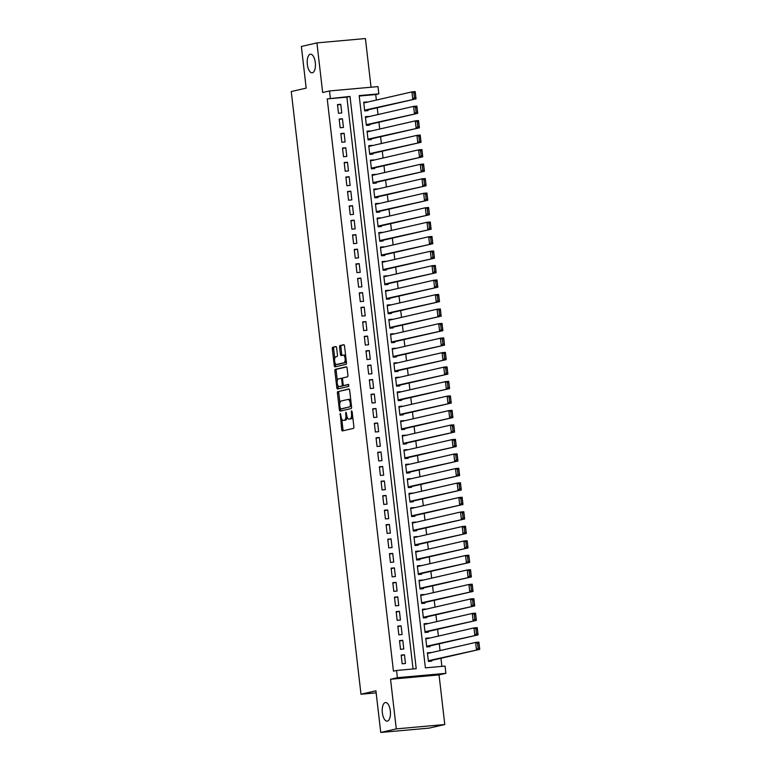 <?xml version="1.0" encoding="UTF-8"?>
<svg xmlns="http://www.w3.org/2000/svg" width="771" height="771" viewBox="0 0 771 771"><rect width="100%" height="100%" fill="white"/><g stroke="black" fill="none" stroke-linecap="round" stroke-linejoin="round"><path stroke-width="1.16" d="M340.233 413.439L341.669 429.64A1.436 0.626 -95.1 0 0 342.411 430.931A1.436 0.626 -95.1 0 0 342.449 430.922L353.436 428.406A1.436 0.626 -95.1 0 0 353.879 426.845L352.135 411.733L351.615 410.827L351.277 411.926L351.509 413.882A4.587 1.985 -95.1 0 1 350.082 418.884L349.157 419.096A4.587 1.985 -95.1 0 1 349.041 419.116A4.587 1.985 -95.1 0 1 346.68 414.991L345.909 412.138L345.822 415.183A4.587 1.985 -95.1 0 1 344.396 420.185L343.48 420.397A4.587 1.985 -95.1 0 1 343.365 420.417A4.587 1.985 -95.1 0 1 341.004 416.292L340.233 413.439M312.4 72.792A9.348 4.057 -95.1 0 0 315.329 62.875A9.348 4.057 -95.1 0 0 310.491 54.211A9.348 4.057 -95.1 0 0 310.25 54.249A9.348 4.057 -95.1 0 0 307.311 64.157A9.348 4.057 -95.1 0 0 312.159 72.831A9.348 4.057 -95.1 0 0 312.4 72.792M387.408 721.107A9.348 4.057 -95.1 0 0 390.348 711.19A9.348 4.057 -95.1 0 0 385.5 702.526A9.348 4.057 -95.1 0 0 385.259 702.564A9.348 4.057 -95.1 0 0 382.32 712.471A9.348 4.057 -95.1 0 0 387.167 721.145A9.348 4.057 -95.1 0 0 387.408 721.107M336.619 347.817A1.436 0.626 -95.1 0 0 335.886 346.526A1.436 0.626 -95.1 0 0 335.848 346.536L332.764 347.239A1.436 0.626 -95.1 0 0 332.32 348.8L334.257 365.579A1.436 0.626 -95.1 0 0 335 366.871A1.436 0.626 -95.1 0 0 335.038 366.861L346.025 364.346A1.436 0.626 -95.1 0 0 346.468 362.775L344.531 345.996A1.436 0.626 -95.1 0 0 343.789 344.714L340.03 345.572A1.436 0.626 -95.1 0 0 339.587 347.133L340.416 354.313A1.436 0.626 -95.1 0 0 341.148 355.604A1.436 0.626 -95.1 0 0 341.187 355.595L343.037 355.171A3.836 1.667 -95.1 0 1 343.134 355.161A3.836 1.667 -95.1 0 1 345.119 358.717A3.836 1.667 -95.1 0 1 343.914 362.784L336.676 364.442A3.836 1.667 -95.1 0 1 336.58 364.461A3.836 1.667 -95.1 0 1 334.595 360.895A3.836 1.667 -95.1 0 1 335.799 356.838L337.004 356.559A1.436 0.626 -95.1 0 0 337.447 354.997L336.619 347.817M330.335 98.196L329.496 90.949L378.002 86.603L378.84 93.84L359.18 95.604L425.39 667.859L445.05 666.096L445.889 673.343L397.393 677.69L396.554 670.452L416.215 668.688L350.005 96.433L327.232 98.91L393.441 671.165L396.554 670.452M380.739 732.45L396.284 728.884L444.79 724.528L429.235 728.103L380.739 732.45L375.92 690.797L360.992 694.228L291.265 91.547L306.183 88.116L301.365 46.472L316.92 42.897L322.663 92.52L329.496 90.949M444.79 724.528L439.046 674.914L390.55 679.261L396.284 728.884M390.55 679.261L397.393 677.69M337.881 391.466A1.436 0.626 -95.1 0 0 337.438 393.027L339.375 409.806A1.436 0.626 -95.1 0 0 340.117 411.097A1.436 0.626 -95.1 0 0 340.146 411.088L351.142 408.563A1.436 0.626 -95.1 0 0 351.586 407.001L349.649 390.222A1.436 0.626 -95.1 0 0 348.906 388.941A1.436 0.626 -95.1 0 0 348.868 388.941L339.192 391.35A1.436 0.626 -95.1 0 0 338.748 392.911L339.915 403.021M336.821 387.697L334.874 370.918A1.436 0.626 -95.1 0 1 335.318 369.348L346.314 366.832A1.436 0.626 -95.1 0 1 346.343 366.823A1.436 0.626 -95.1 0 1 347.085 368.114L347.914 375.294A1.436 0.626 -95.1 0 1 347.47 376.855L343.018 377.877A1.436 0.626 -95.1 0 0 342.565 379.438L343.124 384.209A1.436 0.626 -95.1 0 0 343.856 385.49A1.436 0.626 -95.1 0 0 343.895 385.49L348.531 384.421L348.762 386.416L337.592 388.979A1.436 0.626 -95.1 0 1 337.553 388.979A1.436 0.626 -95.1 0 1 336.821 387.697L338.132 387.572L337.891 385.529M371.044 87.219L365.415 38.55L316.92 42.897M367.015 102.206L363.758 102.668M366.977 101.926L363.7 102.225L364.712 110.918L367.989 110.619L367.902 109.896M368.683 116.691L365.425 117.153M368.654 116.411L365.377 116.71L366.379 125.403L369.656 125.104L369.579 124.382M370.359 131.186L367.102 131.648M370.331 130.906L367.054 131.195L368.056 139.888L371.333 139.599L371.256 138.876M372.036 145.671L368.779 146.133M372.007 145.391L368.731 145.68L369.733 154.373L373.01 154.084L372.933 153.362M373.713 160.156L370.456 160.619M373.684 159.876L370.408 160.175L371.41 168.868L374.687 168.57L374.61 167.847M375.39 174.641L372.133 175.104M375.361 174.362L372.085 174.66L373.087 183.353L376.364 183.055L376.287 182.332M377.067 189.136L373.81 189.589M377.038 188.856L373.762 189.146L374.764 197.839L378.041 197.549L377.954 196.817M378.744 203.621L375.487 204.084M378.715 203.342L375.438 203.631L376.441 212.324L379.717 212.035L379.631 211.312M380.421 218.106L377.164 218.569M380.392 217.827L377.115 218.126L378.118 226.819L381.394 226.52L381.308 225.797M382.098 232.591L378.84 233.054M382.069 232.312L378.792 232.611L379.795 241.304L383.071 241.005L382.985 240.282M383.775 247.086L380.517 247.539M383.746 246.807L380.46 247.096L381.472 255.789L384.748 255.5L384.662 254.767M385.452 261.571L382.194 262.034M385.413 261.292L382.137 261.581L383.148 270.274L386.425 269.985L386.338 269.262M387.129 276.057L383.871 276.519M387.09 275.777L383.813 276.076L384.825 284.769L388.102 284.47L388.015 283.747M388.806 290.542L385.548 291.004M388.767 290.262L385.49 290.561L386.502 299.254L389.779 298.955L389.692 298.232M390.483 305.027L387.225 305.489M390.444 304.757L387.167 305.046L388.179 313.739L391.456 313.45L391.369 312.718M392.16 319.522L388.902 319.984M392.121 319.242L388.844 319.531L389.856 328.224L393.133 327.935L393.046 327.212M393.827 334.007L390.569 334.469M393.798 333.727L390.521 334.026L391.523 342.719L394.8 342.42L394.723 341.698M395.504 348.492L392.246 348.955M395.475 348.213L392.198 348.511L393.2 357.204L396.477 356.906L396.4 356.183M397.181 362.977L393.923 363.44M397.152 362.707L393.875 362.996L394.877 371.689L398.154 371.4L398.077 370.668M398.858 377.472L395.6 377.935M398.829 377.192L395.552 377.482L396.554 386.175L399.831 385.885L399.754 385.163M400.535 391.957L397.277 392.42M400.506 391.678L397.229 391.976L398.231 400.66L401.508 400.371L401.421 399.648M402.211 406.442L398.954 406.905M402.183 406.163L398.906 406.462L399.908 415.155L403.185 414.856L403.098 414.133M403.888 420.927L400.631 421.39M403.859 420.658L400.583 420.947L401.585 429.64L404.862 429.341L404.775 428.618M405.565 435.422L402.308 435.885M405.536 435.143L402.26 435.432L403.262 444.125L406.539 443.836L406.452 443.113M407.242 449.907L403.985 450.37M407.213 449.628L403.937 449.927L404.939 458.61L408.216 458.321L408.129 457.598M408.919 464.393L405.662 464.855M408.881 464.113L405.604 464.412L406.616 473.105L409.893 472.806L409.806 472.083M410.596 478.878L407.339 479.34M410.558 478.608L407.281 478.897L408.293 487.59L411.569 487.291L411.483 486.568M412.273 493.373L409.015 493.835M412.234 493.093L408.958 493.382L409.97 502.075L413.246 501.786L413.16 501.063M413.95 507.858L410.692 508.32M413.911 507.578L410.635 507.867L411.647 516.56L414.923 516.271L414.837 515.548M415.627 522.343L412.369 522.805M415.588 522.063L412.312 522.362L413.323 531.055L416.6 530.756L416.513 530.034M417.294 536.828L414.037 537.291M417.265 536.549L413.988 536.847L414.991 545.54L418.267 545.242L418.19 544.519M418.971 551.323L415.714 551.785M418.942 551.043L415.665 551.332L416.668 560.025L419.944 559.736L419.867 559.004M420.648 565.808L417.39 566.271M420.619 565.529L417.342 565.818L418.345 574.511L421.621 574.222L421.544 573.499M422.325 580.293L419.067 580.756M422.296 580.014L419.019 580.312L420.022 589.005L423.298 588.707L423.221 587.984M424.002 594.778L420.744 595.241M423.973 594.499L420.696 594.798L421.698 603.491L424.975 603.192L424.898 602.469M425.679 609.273L422.421 609.726M425.65 608.994L422.373 609.283L423.375 617.976L426.652 617.687L426.565 616.954M427.356 623.758L424.098 624.221M427.327 623.479L424.05 623.768L425.052 632.461L428.329 632.172L428.242 631.449M429.033 638.243L425.775 638.706M429.004 637.964L425.727 638.263L426.729 646.956L430.006 646.657L429.919 645.934M401.18 655.099L402.192 663.792L405.469 663.494L404.457 654.801L401.18 655.099M399.513 640.614L400.515 649.307L403.792 649.009L402.79 640.315L399.513 640.614M397.836 626.119L398.838 634.812L402.115 634.523L401.113 625.83L397.836 626.119M396.159 611.634L397.161 620.327L400.438 620.038L399.436 611.345L396.159 611.634M394.482 597.149L395.484 605.842L398.761 605.543L397.759 596.85L394.482 597.149M392.805 582.664L393.808 591.357L397.084 591.058L396.082 582.365L392.805 582.664M391.128 568.169L392.131 576.862L395.407 576.573L394.405 567.88L391.128 568.169M389.451 553.684L390.454 562.377L393.73 562.088L392.728 553.395L389.451 553.684M387.774 539.199L388.777 547.892L392.053 547.593L391.051 538.9L387.774 539.199M386.098 524.714L387.1 533.407L390.377 533.108L389.374 524.415L386.098 524.714M384.421 510.219L385.423 518.912L388.7 518.623L387.697 509.93L384.421 510.219M382.744 495.734L383.756 504.427L387.032 504.138L386.02 495.445L382.744 495.734M381.067 481.249L382.079 489.942L385.355 489.643L384.344 480.95L381.067 481.249M379.39 466.763L380.402 475.456L383.679 475.158L382.667 466.465L379.39 466.763M377.713 452.269L378.725 460.962L382.002 460.673L380.99 451.979L377.713 452.269M376.036 437.783L377.048 446.476L380.325 446.187L379.313 437.494L376.036 437.783M374.369 423.298L375.371 431.991L378.648 431.693L377.645 423L374.369 423.298M372.692 408.813L373.694 417.506L376.971 417.207L375.969 408.514L372.692 408.813M371.015 394.318L372.017 403.011L375.294 402.722L374.292 394.029L371.015 394.318M369.338 379.833L370.34 388.526L373.617 388.237L372.615 379.544L369.338 379.833M367.661 365.348L368.663 374.041L371.94 373.742L370.938 365.059L367.661 365.348M365.984 350.863L366.986 359.556L370.263 359.257L369.261 350.564L365.984 350.863M364.307 336.378L365.309 345.061L368.586 344.772L367.584 336.079L364.307 336.378M362.63 321.883L363.633 330.576L366.909 330.287L365.907 321.594L362.63 321.883M360.953 307.398L361.956 316.091L365.232 315.792L364.23 307.109L360.953 307.398M359.276 292.913L360.288 301.606L363.565 301.307L362.553 292.614L359.276 292.913M357.599 278.427L358.611 287.111L361.888 286.822L360.876 278.129L357.599 278.427M355.923 263.933L356.934 272.626L360.211 272.336L359.199 263.643L355.923 263.933M354.246 249.447L355.258 258.14L358.534 257.851L357.522 249.158L354.246 249.447M352.569 234.962L353.581 243.655L356.857 243.357L355.845 234.663L352.569 234.962M350.901 220.477L351.904 229.17L355.18 228.871L354.178 220.178L350.901 220.477M349.224 205.982L350.227 214.675L353.504 214.386L352.501 205.693L349.224 205.982M347.548 191.497L348.55 200.19L351.827 199.901L350.824 191.208L347.548 191.497M345.871 177.012L346.873 185.705L350.15 185.406L349.147 176.713L345.871 177.012M344.194 162.527L345.196 171.22L348.473 170.921L347.47 162.228L344.194 162.527M342.517 148.032L343.519 156.725L346.796 156.436L345.793 147.743L342.517 148.032M340.84 133.547L341.842 142.24L345.119 141.951L344.117 133.258L340.84 133.547M339.163 119.062L340.165 127.755L343.442 127.456L342.44 118.763L339.163 119.062M413.054 668.968L346.892 97.146L327.232 98.91M341.765 112.971L340.763 104.278L337.486 104.577L338.488 113.27L341.765 112.971M441.889 666.385L440.954 658.27M440.058 650.589L439.277 643.785M438.381 636.094L437.6 629.3M436.714 621.609L435.923 614.815M435.037 607.124L434.246 600.33M433.36 592.639L432.57 585.835M431.683 578.144L430.893 571.35M430.006 563.659L429.216 556.864M428.329 549.174L427.539 542.379M426.652 534.688L425.862 527.884M424.975 520.194L424.185 513.399M423.298 505.709L422.518 498.914M421.621 491.223L420.841 484.429M419.944 476.738L419.164 469.934M418.267 462.243L417.487 455.449M416.591 447.758L415.81 440.964M414.914 433.273L414.133 426.479M413.246 418.788L412.456 411.984M411.569 404.293L410.779 397.499M409.893 389.808L409.102 383.014M408.216 375.323L407.425 368.528M406.539 360.838L405.748 354.034M404.862 346.343L404.071 339.548M403.185 331.858L402.395 325.063M401.508 317.373L400.718 310.578M399.831 302.887L399.041 296.083M398.154 288.402L397.373 281.598M396.477 273.907L395.696 267.113M394.8 259.422L394.02 252.628M393.123 244.937L392.343 238.133M391.446 230.452L390.666 223.648M389.779 215.957L388.989 209.163M388.102 201.472L387.312 194.678M386.425 186.987L385.635 180.192M384.748 172.502L383.958 165.698M383.071 158.007L382.281 151.212M381.394 143.522L380.604 136.727M379.717 129.036L378.927 122.242M378.041 114.551L377.25 107.747M376.364 100.057L375.728 94.554L359.228 96.038M430.71 652.729L427.404 652.748L428.406 661.441L431.683 661.142L431.596 660.419M360.992 694.228L376.161 692.869M375.728 94.554L378.84 93.84M439.046 674.914L445.889 673.343M346.892 97.146L350.005 96.433M430.681 652.449L427.452 653.191M404.457 654.801L401.238 655.543M402.79 640.315L399.561 641.058M401.113 625.83L397.884 626.572M399.436 611.345L396.207 612.078M397.759 596.85L394.53 597.592M396.082 582.365L392.853 583.107M394.405 567.88L391.176 568.622M392.728 553.395L389.5 554.127M391.051 538.9L387.823 539.642M389.374 524.415L386.146 525.157M387.697 509.93L384.469 510.672M386.02 495.445L382.801 496.177M384.344 480.95L381.125 481.692M382.667 466.465L379.448 467.207M380.99 451.979L377.771 452.722M379.313 437.494L376.094 438.236M377.645 423L374.417 423.742M375.969 408.514L372.74 409.256M374.292 394.029L371.063 394.771M372.615 379.544L369.386 380.286M370.938 365.059L367.709 365.791M369.261 350.564L366.032 351.306M367.584 336.079L364.355 336.821M365.907 321.594L362.678 322.336M364.23 307.109L361.001 307.841M362.553 292.614L359.334 293.356M360.876 278.129L357.657 278.871M359.199 263.643L355.98 264.386M357.522 249.158L354.303 249.891M355.845 234.663L352.626 235.406M354.178 220.178L350.95 220.92M352.501 205.693L349.273 206.435M350.824 191.208L347.596 191.94M349.147 176.713L345.919 177.455M347.47 162.228L344.242 162.97M345.793 147.743L342.565 148.485M344.117 133.258L340.888 133.99M342.44 118.763L339.211 119.505M340.763 104.278L337.534 105.02M344.56 420.301A4.587 1.985 -95.1 0 0 344.676 420.301A4.587 1.985 -95.1 0 0 344.791 420.282L343.48 420.397M347.172 417.111A4.587 1.985 -95.1 0 1 345.707 420.07L344.791 420.282M350.236 419A4.587 1.985 -95.1 0 0 350.352 418.99A4.587 1.985 -95.1 0 0 350.468 418.971L349.157 419.096M352.713 416.735A4.587 1.985 -95.1 0 1 351.393 418.769L350.468 418.971M341.775 419.058L342.979 429.524A1.436 0.626 -95.1 0 0 343.442 430.7M349.186 389.056L339.192 391.35M351.181 403.493L350.313 403.57A4.587 1.985 -95.1 0 0 347.952 399.455A4.587 1.985 -95.1 0 0 347.827 399.474L341.235 400.987A4.587 1.985 -95.1 0 0 339.809 405.98L340.686 409.69A1.436 0.626 -95.1 0 0 341.148 410.856M341.852 408.832L350.236 406.731L350.313 403.57M350.236 406.731L340.57 408.948M350.853 400.689A4.587 1.985 -95.1 0 0 349.263 399.339A4.587 1.985 -95.1 0 0 349.138 399.359L348.068 399.455M337.312 380.517L336.185 370.793L334.874 370.918M346.632 366.938L336.628 369.232A1.436 0.626 -95.1 0 0 336.185 370.793M345.129 385.375A1.436 0.626 -95.1 0 0 345.167 385.375A1.436 0.626 -95.1 0 0 345.206 385.365L348.8 384.546M338.392 378.937A3.836 1.667 -95.1 0 0 337.187 383.004A3.836 1.667 -95.1 0 0 339.173 386.56A3.836 1.667 -95.1 0 0 339.269 386.55L341.823 385.963A1.436 0.626 -95.1 0 0 342.266 384.401L341.717 379.64A1.436 0.626 -95.1 0 0 340.975 378.349A1.436 0.626 -95.1 0 0 340.936 378.359L338.392 378.937M340.387 386.444A3.836 1.667 -95.1 0 0 340.483 386.444A3.836 1.667 -95.1 0 0 340.58 386.425L339.269 386.55M343.519 385.317A1.436 0.626 -95.1 0 1 343.134 385.847L340.58 386.425M342.623 378.407A1.436 0.626 -95.1 0 0 342.285 378.233A1.436 0.626 -95.1 0 0 342.247 378.233L341.013 378.349M338.132 387.572A1.436 0.626 -95.1 0 0 338.585 388.748M337.794 364.346A3.836 1.667 -95.1 0 0 337.891 364.336A3.836 1.667 -95.1 0 0 337.987 364.326L336.676 364.442M346.285 361.175A3.836 1.667 -95.1 0 1 345.225 362.659L337.987 364.326M345.687 356A3.836 1.667 -95.1 0 0 344.444 355.036A3.836 1.667 -95.1 0 0 344.348 355.055L343.23 355.152M344.068 344.83L341.341 345.456A1.436 0.626 -95.1 0 0 340.898 347.017L341.726 354.197A1.436 0.626 -95.1 0 0 342.179 355.373M335.346 363.498L335.568 365.464A1.436 0.626 -95.1 0 0 336.031 366.639M336.166 346.642L334.074 347.123A1.436 0.626 -95.1 0 0 333.631 348.685L334.739 358.322M428.377 661.161L479.735 649.375L428.319 660.718M427.481 653.471L475.62 642.426L478.897 642.127L479.735 649.375L478.849 643.12L477.538 643.236L478.126 648.305L479.437 648.189M478.126 648.305L476.459 649.664L475.62 642.426L477.538 643.236M478.849 643.12L478.897 642.127M426.7 646.676L478.068 634.89L426.642 646.223M425.804 638.986L473.953 627.931L477.23 627.642L478.068 634.89L477.182 628.635L475.861 628.75L476.449 633.82L477.76 633.704M476.449 633.82L474.791 635.179L473.953 627.931L475.861 628.75M477.182 628.635L477.23 627.642M425.023 632.191L476.391 620.395L424.966 631.738M424.127 624.5L472.276 613.446L475.553 613.157L476.391 620.395L475.505 614.14L474.194 614.265L474.772 619.335L476.083 619.209M474.772 619.335L473.115 620.694L472.276 613.446L474.194 614.265M475.505 614.14L475.553 613.157M423.346 617.696L474.714 605.91L423.289 617.253M422.45 610.006L470.599 598.961L473.876 598.662L474.714 605.91L473.828 599.655L472.517 599.771L473.105 604.84L474.416 604.724M473.105 604.84L471.438 606.208L470.599 598.961L472.517 599.771M473.828 599.655L473.876 598.662M421.67 603.211L473.037 591.424L421.621 602.768M420.783 595.52L468.922 584.476L472.199 584.177L473.037 591.424L472.151 585.17L470.84 585.285L471.428 590.355L472.739 590.239M471.428 590.355L469.761 591.714L468.922 584.476L470.84 585.285M472.151 585.17L472.199 584.177M419.993 588.726L471.36 576.939L419.944 588.273M419.106 581.035L467.245 569.981L470.522 569.692L471.36 576.939L470.474 570.685L469.163 570.8L469.751 575.87L471.062 575.754M469.751 575.87L468.084 577.228L467.245 569.981L469.163 570.8M470.474 570.685L470.522 569.692M418.316 574.241L469.684 562.445L418.267 573.788M417.429 566.55L465.568 555.496L468.845 555.207L469.684 562.445L468.797 556.19L467.486 556.315L468.074 561.384L469.385 561.269M468.074 561.384L466.407 562.743L465.568 555.496L467.486 556.315M468.797 556.19L468.845 555.207M416.639 559.746L468.007 547.959L416.591 559.303M415.752 552.055L463.891 541.011L467.168 540.722L468.007 547.959L467.12 541.705L465.809 541.82L466.397 546.89L467.708 546.774M466.397 546.89L464.73 548.258L463.891 541.011L465.809 541.82M467.12 541.705L467.168 540.722M414.962 545.261L466.33 533.474L414.914 544.818M414.075 537.57L462.215 526.526L465.491 526.227L466.33 533.474L465.443 527.219L464.132 527.335L464.72 532.404L466.031 532.289M464.72 532.404L463.053 533.763L462.215 526.526L464.132 527.335M465.443 527.219L465.491 526.227M413.285 530.776L464.653 518.989L413.237 530.332M412.398 523.085L460.538 512.04L463.814 511.742L464.653 518.989L463.766 512.734L462.455 512.85L463.043 517.919L464.354 517.804M463.043 517.919L461.376 519.278L460.538 512.04L462.455 512.85M463.766 512.734L463.814 511.742M411.608 516.291L462.976 504.494L411.56 515.838M410.721 508.6L458.861 497.546L462.137 497.256L462.976 504.494L462.089 498.239L460.779 498.365L461.366 503.434L462.677 503.318M461.366 503.434L459.699 504.793L458.861 497.546L460.779 498.365M462.089 498.239L462.137 497.256M409.931 501.796L461.299 490.009L409.883 501.352M409.044 494.105L457.184 483.06L460.46 482.771L461.299 490.009L460.412 483.754L459.102 483.87L459.689 488.949L461 488.824M459.689 488.949L458.022 490.308L457.184 483.06L459.102 483.87M460.412 483.754L460.46 482.771M408.254 487.311L459.622 475.524L408.206 486.867M407.367 479.62L455.507 468.575L458.784 468.276L459.622 475.524L458.735 469.269L457.425 469.385L458.013 474.454L459.323 474.338M458.013 474.454L456.345 475.813L455.507 468.575L457.425 469.385M458.735 469.269L458.784 468.276M406.577 472.825L457.945 461.039L406.529 472.382M405.691 465.135L453.83 454.09L457.107 453.791L457.945 461.039L457.058 454.784L455.748 454.9L456.336 459.969L457.646 459.853M456.336 459.969L454.668 461.328L453.83 454.09L455.748 454.9M457.058 454.784L457.107 453.791M404.91 458.34L456.268 446.544L404.852 457.887M404.014 450.65L452.153 439.595L455.43 439.306L456.268 446.544L455.382 440.289L454.071 440.414L454.659 445.484L455.969 445.368M454.659 445.484L452.991 446.843L452.153 439.595L454.071 440.414M455.382 440.289L455.43 439.306M403.233 443.845L454.591 432.059L403.175 443.402M402.337 436.155L450.486 425.11L453.762 424.821L454.591 432.059L453.705 425.804L452.394 425.92L452.982 430.999L454.292 430.873M452.982 430.999L451.314 432.358L450.486 425.11L452.394 425.92M453.705 425.804L453.762 424.821M401.556 429.36L452.924 417.574L401.498 428.917M400.66 421.67L448.809 410.625L452.085 410.326L452.924 417.574L452.037 411.319L450.727 411.435L451.305 416.504L452.616 416.388M451.305 416.504L449.647 417.863L448.809 410.625L450.727 411.435M452.037 411.319L452.085 410.326M399.879 414.875L451.247 403.088L399.821 414.432M398.983 407.184L447.132 396.14L450.409 395.841L451.247 403.088L450.36 396.834L449.05 396.949L449.628 402.019L450.939 401.903M449.628 402.019L447.97 403.378L447.132 396.14L449.05 396.949M450.36 396.834L450.409 395.841M398.202 400.39L449.57 388.594L398.144 399.937M397.316 392.699L445.455 381.645L448.732 381.356L449.57 388.594L448.683 382.349L447.373 382.464L447.961 387.534L449.271 387.418M447.961 387.534L446.293 388.892L445.455 381.645L447.373 382.464M448.683 382.349L448.732 381.356M396.525 385.895L447.893 374.108L396.477 385.452M395.639 378.204L443.778 367.16L447.055 366.871L447.893 374.108L447.007 367.854L445.696 367.969L446.284 373.048L447.594 372.923M446.284 373.048L444.616 374.407L443.778 367.16L445.696 367.969M447.007 367.854L447.055 366.871M394.848 371.41L446.216 359.623L394.8 370.967M393.962 363.719L442.101 352.675L445.378 352.376L446.216 359.623L445.33 353.369L444.019 353.484L444.607 358.554L445.917 358.438M444.607 358.554L442.94 359.912L442.101 352.675L444.019 353.484M445.33 353.369L445.378 352.376M393.171 356.925L444.539 345.138L393.123 356.481M392.285 349.234L440.424 338.19L443.701 337.891L444.539 345.138L443.653 338.883L442.342 338.999L442.93 344.068L444.241 343.953M442.93 344.068L441.263 345.427L440.424 338.19L442.342 338.999M443.653 338.883L443.701 337.891M391.495 342.44L442.862 330.653L391.446 341.987M390.608 334.749L438.747 323.695L442.024 323.406L442.862 330.653L441.976 324.398L440.665 324.514L441.253 329.583L442.564 329.468M441.253 329.583L439.586 330.942L438.747 323.695L440.665 324.514M441.976 324.398L442.024 323.406M389.818 327.945L441.185 316.158L389.769 327.502M388.931 320.264L437.07 309.21L440.347 308.92L441.185 316.158L440.299 309.903L438.988 310.019L439.576 315.098L440.887 314.973M439.576 315.098L437.909 316.457L437.07 309.21L438.988 310.019M440.299 309.903L440.347 308.92M388.141 313.46L439.509 301.673L388.092 313.016M387.254 305.769L435.393 294.724L438.67 294.426L439.509 301.673L438.622 295.418L437.311 295.534L437.899 300.603L439.21 300.488M437.899 300.603L436.232 301.972L435.393 294.724L437.311 295.534M438.622 295.418L438.67 294.426M386.464 298.975L437.832 287.188L386.416 298.531M385.577 291.284L433.716 280.239L436.993 279.94L437.832 287.188L436.945 280.933L435.634 281.049L436.222 286.118L437.533 286.002M436.222 286.118L434.555 287.477L433.716 280.239L435.634 281.049M436.945 280.933L436.993 279.94M384.787 284.489L436.155 272.703L384.739 284.036M383.9 276.799L432.039 265.744L435.316 265.455L436.155 272.703L435.268 266.448L433.957 266.564L434.545 271.633L435.856 271.517M434.545 271.633L432.878 272.992L432.039 265.744L433.957 266.564M435.268 266.448L435.316 265.455M383.11 269.995L434.478 258.208L383.062 269.551M382.223 262.313L430.363 251.259L433.639 250.97L434.478 258.208L433.591 251.953L432.28 252.078L432.868 257.148L434.179 257.022M432.868 257.148L431.201 258.507L430.363 251.259L432.28 252.078M433.591 251.953L433.639 250.97M381.443 255.509L432.801 243.723L381.385 255.066M380.546 247.819L428.686 236.774L431.962 236.475L432.801 243.723L431.914 237.468L430.603 237.584L431.191 242.653L432.502 242.537M431.191 242.653L429.524 244.021L428.686 236.774L430.603 237.584M431.914 237.468L431.962 236.475M379.766 241.024L431.124 229.238L379.708 240.581M378.869 233.334L427.009 222.289L430.285 221.99L431.124 229.238L430.237 222.983L428.927 223.098L429.514 228.168L430.825 228.052M429.514 228.168L427.847 229.527L427.009 222.289L428.927 223.098M430.237 222.983L430.285 221.99M378.089 226.539L429.457 214.752L378.031 226.086M377.192 218.848L425.341 207.794L428.618 207.505L429.457 214.752L428.57 208.498L427.25 208.613L427.838 213.683L429.148 213.567M427.838 213.683L426.18 215.042L425.341 207.794L427.25 208.613M428.57 208.498L428.618 207.505M376.412 212.054L427.78 200.258L376.354 211.601M375.516 204.363L423.665 193.309L426.941 193.02L427.78 200.258L426.893 194.003L425.582 194.128L426.161 199.197L427.471 199.082M426.161 199.197L424.503 200.556L423.665 193.309L425.582 194.128M426.893 194.003L426.941 193.02M374.735 197.559L426.103 185.772L374.677 197.116M373.839 189.868L421.988 178.824L425.264 178.525L426.103 185.772L425.216 179.518L423.905 179.633L424.493 184.703L425.804 184.587M424.493 184.703L422.826 186.071L421.988 178.824L423.905 179.633M425.216 179.518L425.264 178.525M373.058 183.074L424.426 171.287L373.01 182.631M372.171 175.383L420.311 164.339L423.587 164.04L424.426 171.287L423.539 165.033L422.229 165.148L422.816 170.218L424.127 170.102M422.816 170.218L421.149 171.576L420.311 164.339L422.229 165.148M423.539 165.033L423.587 164.04M371.381 168.589L422.749 156.802L371.333 168.136M370.494 160.898L418.634 149.844L421.91 149.555L422.749 156.802L421.862 150.547L420.552 150.663L421.139 155.732L422.45 155.617M421.139 155.732L419.472 157.091L418.634 149.844L420.552 150.663M421.862 150.547L421.91 149.555M369.704 154.104L421.072 142.307L369.656 153.651M368.817 146.413L416.957 135.359L420.234 135.07L421.072 142.307L420.185 136.053L418.875 136.178L419.463 141.247L420.773 141.132M419.463 141.247L417.795 142.606L416.957 135.359L418.875 136.178M420.185 136.053L420.234 135.07M368.027 139.609L419.395 127.822L367.979 139.166M367.141 131.918L415.28 120.874L418.557 120.584L419.395 127.822L418.508 121.567L417.198 121.683L417.786 126.752L419.096 126.637M417.786 126.752L416.118 128.121L415.28 120.874L417.198 121.683M418.508 121.567L418.557 120.584M366.35 125.124L417.718 113.337L366.302 124.68M365.464 117.433L413.603 106.388L416.88 106.09L417.718 113.337L416.832 107.082L415.521 107.198L416.109 112.267L417.419 112.152M416.109 112.267L414.441 113.626L413.603 106.388L415.521 107.198M416.832 107.082L416.88 106.09M364.673 110.638L416.041 98.852L364.625 110.195M363.787 102.948L411.926 91.903L415.203 91.604L416.041 98.852L415.155 92.597L413.844 92.713L414.432 97.782L415.742 97.666M414.432 97.782L412.764 99.141L411.926 91.903L413.844 92.713M415.155 92.597L415.203 91.604M340.792 414.461L339.924 414.538M352.145 411.849L351.277 411.926M346.468 413.15L345.601 413.237M345.707 420.07L344.396 420.185M346.699 415.106L345.822 415.183M351.393 418.769L350.082 418.884M352.376 413.805L351.509 413.882M342.979 429.524L341.669 429.64M340.686 409.69L339.375 409.806M338.748 392.911L337.438 393.027M351.422 405.556L350.554 405.633M336.628 369.232L335.318 369.348M345.206 385.365L343.895 385.49M343.134 385.847L341.823 385.963M343.134 384.324L342.266 384.401M342.584 379.554L341.717 379.64M345.225 362.659L343.914 362.784M341.726 354.197L340.416 354.313M340.898 347.017L339.587 347.133M341.341 345.456L340.03 345.572M335.568 365.464L334.257 365.579M333.631 348.685L332.32 348.8M334.074 347.123L332.764 347.239M344.676 420.301L343.365 420.417M350.352 418.99L349.041 419.116M349.263 399.339L347.952 399.455M345.167 385.375L343.856 385.49M340.483 386.444L339.173 386.56M342.285 378.233L340.975 378.349M337.891 364.336L336.58 364.461M344.444 355.036L343.134 355.161"/></g></svg>

